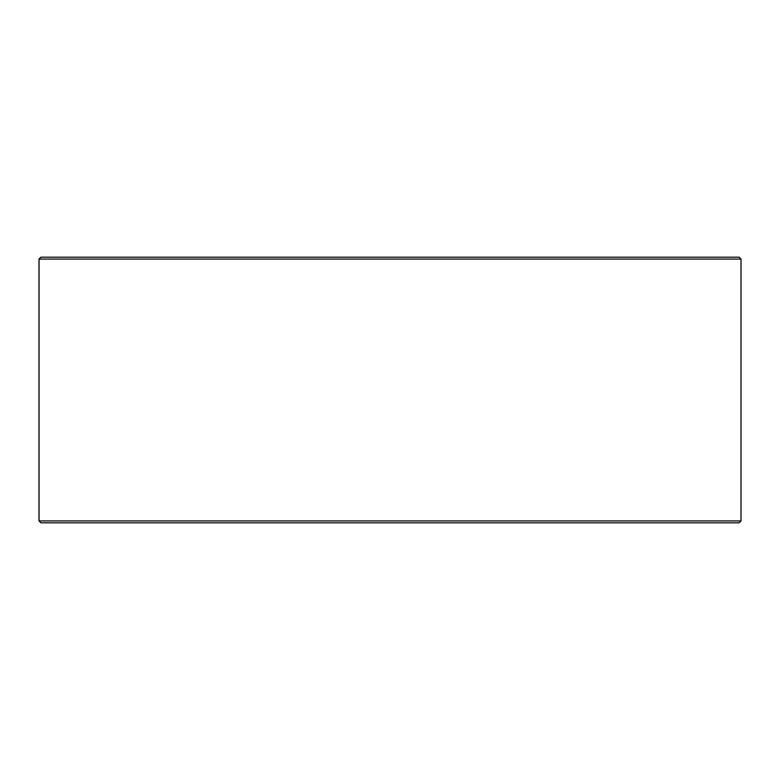 <?xml version="1.0" encoding="UTF-8"?>
<svg xmlns="http://www.w3.org/2000/svg" width="780" height="780" viewBox="0 0 780 780"><rect width="100%" height="100%" fill="white"/><g stroke="black" fill="none" stroke-linecap="round" stroke-linejoin="round"><path stroke-width="1.17" d="M39.049 520.913L40.95 522.815L39 520.913L39 259.087L40.901 257.185L739.099 257.185L741 259.087L39.049 259.087L39.049 520.913L741 520.913L741 259.087M40.95 257.185L39.049 259.087M40.95 522.815L739.099 522.815L741 520.913"/></g></svg>
